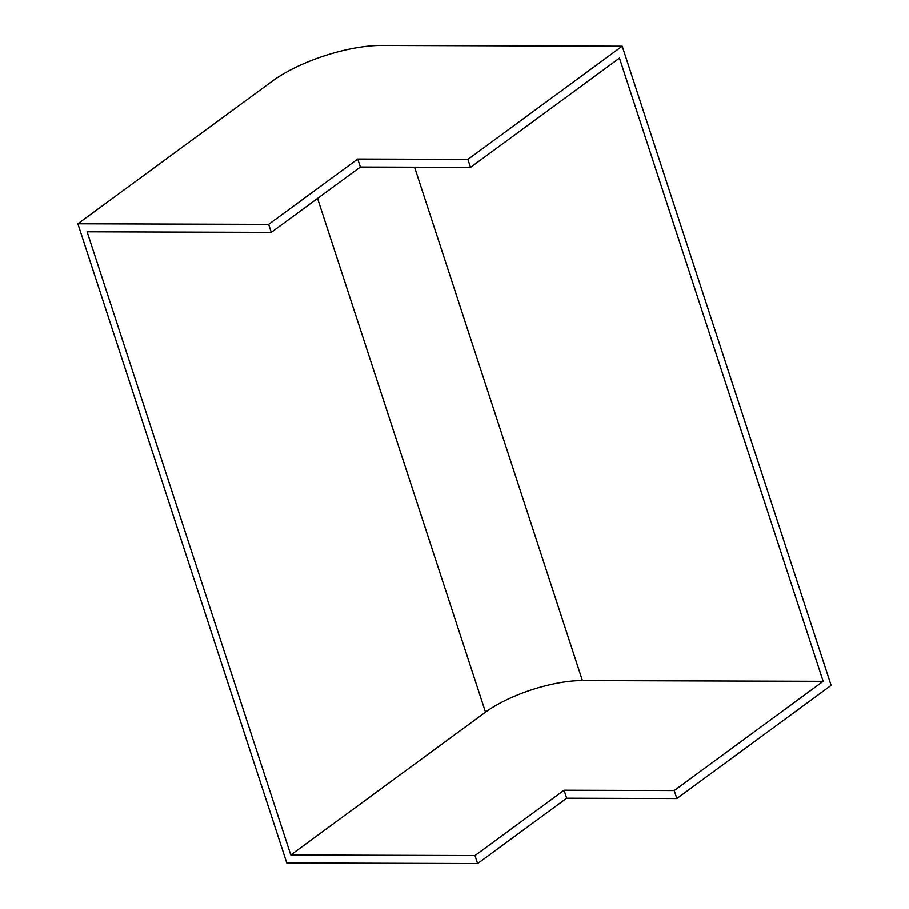 <?xml version="1.0" encoding="UTF-8"?>
<svg xmlns="http://www.w3.org/2000/svg" width="909" height="909" viewBox="0 0 909 909"><rect width="100%" height="100%" fill="white"/><g stroke="black" fill="none" stroke-linecap="round" stroke-linejoin="round"><path stroke-width="1.36" d="M474.987 855.551L564.069 790.228L674.217 790.569L823.156 681.33L582.396 680.58A72.061 23.714 -18.1 0 0 485.497 712.179L290.8 854.983L474.987 855.551L477.6 863.55L566.682 798.216L676.83 798.556L831.121 685.397L622.199 46.2L381.439 45.45A80.969 26.645 -18.1 0 0 272.575 80.958L77.879 223.762L268.678 224.353L271.291 232.352L360.373 167.017L470.521 167.358L619.461 58.119L823.156 681.33M674.217 790.569L676.83 798.556M268.678 224.353L357.76 159.03L467.908 159.37L622.199 46.2M467.908 159.37L470.521 167.358M271.291 232.352L87.105 231.784L290.8 854.983M77.879 223.762L286.801 862.959L477.6 863.55M564.069 790.228L566.682 798.216M357.76 159.03L360.373 167.017M414.595 167.188L582.396 680.58M317.571 198.412L485.497 712.179"/></g></svg>
